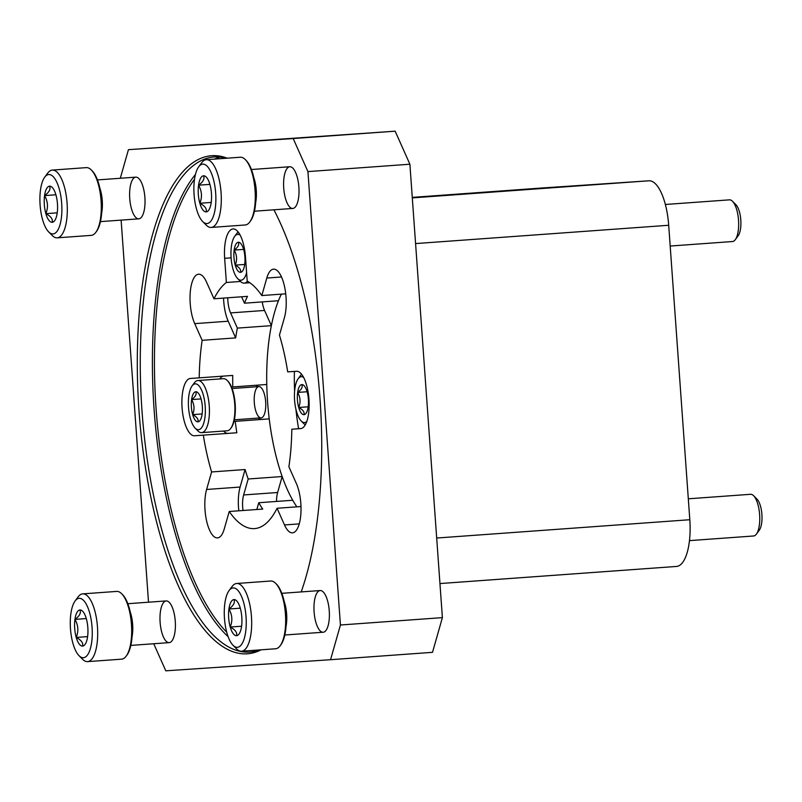 <?xml version="1.0" encoding="UTF-8"?>
<svg xmlns="http://www.w3.org/2000/svg" width="802" height="802" viewBox="0 0 802 802"><rect width="100%" height="100%" fill="white"/><g stroke="black" fill="none" stroke-linecap="round" stroke-linejoin="round"><path stroke-width="1.2" d="M541.811 188.019A45.714 16.611 85.9 0 1 541.841 188.009A45.714 16.611 85.9 0 1 541.871 188.009L648.858 180.791A45.714 16.611 85.9 0 1 668.698 225.272L689.81 519.726A45.714 16.611 85.9 0 1 676.537 566.443A45.714 16.611 85.9 0 1 676.507 566.443L439.957 583.555L676.537 566.443M254.304 402.614A15.679 5.694 -94.1 0 0 263.246 416.459A15.679 5.694 -94.1 0 0 265.662 401.812A15.679 5.694 -94.1 0 0 261.161 387.667A15.679 5.694 -94.1 0 0 254.304 402.614M194.555 435.767A28.742 10.436 -94.1 0 1 182.084 407.837A28.742 10.436 -94.1 0 1 190.425 378.444A28.742 10.436 -94.1 0 0 190.425 378.444L199.227 377.852A125.403 45.554 85.9 0 1 202.154 340.319L194.716 323.637A28.742 10.436 -94.1 0 1 190.224 292.58A28.742 10.436 -94.1 0 1 198.555 274.214A28.742 10.436 -94.1 0 1 206.545 282.114L213.984 298.785L247.487 296.359A125.403 45.554 -94.1 0 0 244.46 303.196L278.444 300.73A125.403 45.554 85.9 0 1 281.352 294.144A125.403 45.554 -94.1 0 0 267.567 401.712A125.403 45.554 -94.1 0 0 296.87 506.844A125.403 45.554 85.9 0 1 292.75 500.258L258.765 502.724A125.403 45.554 -94.1 0 0 262.725 509.08L229.232 511.496L224.239 529.009A28.742 10.436 -94.1 0 1 217.502 537.901A28.742 10.436 -94.1 0 1 206.595 520.879A28.742 10.436 -94.1 0 1 206.605 489.471L211.598 471.957L245.091 469.531A125.403 45.554 -94.1 0 0 248.179 478.994L282.164 476.538A125.403 45.554 85.9 0 1 269.231 418.885L235.237 421.341A125.403 45.554 -94.1 0 0 236.841 432.759L194.555 435.767L236.841 432.759M688.306 498.804L750.542 494.303A20.902 7.589 85.9 0 1 753.619 495.736A20.902 7.589 85.9 0 1 759.624 514.633A20.902 7.589 85.9 0 1 756.396 534.122A20.902 7.589 85.9 0 1 753.559 535.987L689.479 540.628M753.619 495.736L757.038 499.185A16.892 6.135 85.9 0 1 761.9 514.463A16.892 6.135 85.9 0 1 759.283 530.222L756.396 534.122M665.359 204.48L729.439 199.848A20.902 7.589 85.9 0 1 732.507 201.282A20.902 7.589 85.9 0 1 738.522 220.179A20.902 7.589 85.9 0 1 735.284 239.678A20.902 7.589 85.9 0 1 732.457 241.532L670.191 246.044M732.507 201.282L735.935 204.731A16.892 6.135 85.9 0 1 740.797 220.009A16.892 6.135 85.9 0 1 738.181 235.768L735.284 239.678M199.227 377.852L232.73 375.426A125.403 45.554 -94.1 0 0 232.77 386.945L266.765 384.489A125.403 45.554 85.9 0 1 271.357 325.652L237.362 328.108A125.403 45.554 -94.1 0 0 235.658 337.893L202.154 340.319M211.598 471.957A125.403 45.554 85.9 0 1 203.337 435.175M213.984 298.785A125.403 45.554 85.9 0 1 226.375 282.484L224.65 258.304A28.742 10.436 -94.1 0 1 232.991 228.941A28.742 10.436 -94.1 0 1 245.472 256.901L247.206 281.081A125.403 45.554 85.9 0 1 261.813 295.557L266.805 278.043A28.742 10.436 -94.1 0 1 273.542 269.151A28.742 10.436 -94.1 0 1 284.449 286.174A28.742 10.436 -94.1 0 1 284.439 317.582L279.447 335.096A125.403 45.554 85.9 0 1 287.707 371.877L296.489 371.286A28.742 10.436 -94.1 0 1 308.96 399.226A28.742 10.436 -94.1 0 1 300.62 428.609A28.742 10.436 -94.1 0 0 300.62 428.609L291.818 429.21A125.403 45.554 85.9 0 1 288.89 466.744L296.319 483.416A28.742 10.436 -94.1 0 1 300.82 514.473A28.742 10.436 -94.1 0 1 292.479 532.839A28.742 10.436 -94.1 0 1 284.499 524.949L277.061 508.267L300.981 506.543M277.061 508.267A125.403 45.554 85.9 0 1 254.565 528.598A125.403 45.554 85.9 0 1 229.232 511.496M291.818 429.21L301.181 428.529M261.813 295.557L285.733 293.823M226.375 282.484L240.51 281.462M233.973 421.391L261.221 419.426A17.243 6.266 85.9 0 1 258.515 418.053M256.259 386.785A17.243 6.266 85.9 0 1 258.324 385.1M261.221 419.426L269.231 418.885M282.164 476.538L277.622 492.498A17.243 6.266 85.9 0 0 276.54 501.43M227.768 297.793A17.243 6.266 -94.1 0 0 230.585 312.91L264.57 310.454A17.243 6.266 85.9 0 1 262.254 301.903M264.57 310.454L271.357 325.652M248.179 478.994L243.638 494.954A17.243 6.266 -94.1 0 0 243.026 510.503M245.091 469.531L240.109 487.045A28.742 10.436 -94.1 0 0 238.816 510.804M258.765 502.724L256.83 509.501M231.497 387.035L232.77 386.945M223.367 376.108A28.742 10.436 -94.1 0 0 219.778 378.945M223.547 431.055A28.742 10.436 -94.1 0 0 228.059 433.351M235.237 421.341L233.963 421.431M241.602 296.79L244.46 303.196M223.557 298.093A28.742 10.436 -94.1 0 0 228.219 321.221L235.658 337.893M237.362 328.108L230.585 312.91M261.101 649.821A249.693 90.706 85.9 0 1 139.007 410.794A249.693 90.706 85.9 0 1 227.187 158.184M273.903 209.803A249.693 90.706 85.9 0 1 301.211 591.916M160.119 622.292A20.902 7.589 85.9 0 1 169.262 602.372A20.902 7.589 85.9 0 1 175.267 621.229A20.902 7.589 85.9 0 1 172.029 640.758A20.902 7.589 85.9 0 1 160.119 622.292M129.744 198.495A20.902 7.589 85.9 0 1 138.876 178.575A20.902 7.589 85.9 0 1 144.891 197.442A20.902 7.589 85.9 0 1 141.653 216.971A20.902 7.589 85.9 0 1 129.744 198.495M314.103 611.896A20.902 7.589 85.9 0 1 323.246 591.976A20.902 7.589 85.9 0 1 329.251 610.833A20.902 7.589 85.9 0 1 326.023 630.372A20.902 7.589 85.9 0 1 314.103 611.896M283.728 188.109A20.902 7.589 85.9 0 1 292.87 168.189A20.902 7.589 85.9 0 1 298.875 187.046A20.902 7.589 85.9 0 1 295.647 206.575A20.902 7.589 85.9 0 1 283.728 188.109M148.52 602.212L121.122 220.109M120.3 178.265L128.44 149.673L293.191 138.545L307.928 171.598L340.429 624.999L330.554 659.705L165.803 670.823L153.723 643.745M259.307 649.951A248.189 90.155 85.9 0 1 249.823 652.046A248.189 90.155 85.9 0 1 141.974 410.584A248.189 90.155 85.9 0 1 214.024 156.971A248.189 90.155 85.9 0 1 226.004 158.265M330.554 659.705L432.519 652.327L442.393 617.63L409.892 164.22L395.155 131.177L128.44 149.673M293.191 138.545L395.155 131.177M307.928 171.598L409.892 164.22M340.429 624.999L442.393 617.63M211.207 202.485A18.095 6.576 85.9 0 1 208.64 210.284A18.095 6.576 85.9 0 1 206.174 211.898C207.016 208.831 204.911 205.954 199.848 203.257C202.345 197.041 201.914 191.026 198.555 185.202C203.147 181.884 204.831 178.746 203.588 175.788A18.095 6.576 85.9 0 1 206.234 177.041A18.095 6.576 85.9 0 1 209.913 184.44A18.095 6.576 85.9 0 1 211.207 202.485M206.174 211.898A18.095 6.576 85.9 0 1 199.848 203.257A18.095 6.576 85.9 0 1 198.555 185.202A18.095 6.576 85.9 0 1 203.588 175.788M202.746 164.139A29.784 10.817 85.9 0 1 215.878 199.016A29.784 10.817 85.9 0 1 202.645 221.502A29.784 10.817 85.9 0 1 194.084 194.625A29.784 10.817 85.9 0 1 198.695 166.796A29.784 10.817 85.9 0 1 202.746 164.139M198.695 166.796L201.713 162.716A33.965 12.341 85.9 0 1 206.315 159.688A33.965 12.341 85.9 0 1 221.071 192.701A33.965 12.341 85.9 0 1 211.217 227.437A33.965 12.341 85.9 0 1 206.224 225.101L202.645 221.502M206.315 159.688A33.965 12.341 85.9 0 1 206.335 159.688L240.299 157.232A33.965 12.341 85.9 0 1 245.292 159.568A33.965 12.341 85.9 0 1 255.056 190.214A33.965 12.341 85.9 0 1 249.803 221.953A33.965 12.341 85.9 0 1 245.201 224.981L211.217 227.437M245.292 159.568L246.184 160.47A32.922 11.96 85.9 0 1 255.648 190.174A32.922 11.96 85.9 0 1 250.555 220.931L249.803 221.953M253.873 177.864A20.902 7.589 85.9 0 1 255.668 202.605M209.893 184.38L198.555 185.202M211.217 202.435L199.848 203.257M57.223 212.881A18.095 6.576 85.9 0 1 54.646 220.68A18.095 6.576 85.9 0 1 52.18 222.294C53.032 219.227 50.917 216.339 45.854 213.653C48.361 207.437 47.93 201.412 44.561 195.598C49.163 192.269 50.837 189.142 49.594 186.184A18.095 6.576 85.9 0 1 52.24 187.427A18.095 6.576 85.9 0 1 55.919 194.826A18.095 6.576 85.9 0 1 57.223 212.881M52.18 222.294A18.095 6.576 85.9 0 1 45.854 213.653A18.095 6.576 85.9 0 1 44.561 195.598A18.095 6.576 85.9 0 1 49.594 186.184M48.762 174.535A29.784 10.817 85.9 0 1 61.894 209.412A29.784 10.817 85.9 0 1 48.661 231.898A29.784 10.817 85.9 0 1 40.1 205.021A29.784 10.817 85.9 0 1 44.701 177.192A29.784 10.817 85.9 0 1 48.762 174.535M44.701 177.192L47.719 173.112A33.965 12.341 85.9 0 1 52.32 170.084A33.965 12.341 85.9 0 1 67.077 203.096A33.965 12.341 85.9 0 1 57.223 237.833A33.965 12.341 85.9 0 1 52.23 235.497L48.661 231.898M52.32 170.084A33.965 12.341 85.9 0 1 52.351 170.084L86.315 167.628A33.965 12.341 85.9 0 1 91.308 169.964A33.965 12.341 85.9 0 1 101.062 200.61A33.965 12.341 85.9 0 1 95.819 232.349A33.965 12.341 85.9 0 1 91.207 235.377L57.223 237.833M91.308 169.964L92.2 170.856A32.922 11.96 85.9 0 1 101.664 200.57A32.922 11.96 85.9 0 1 96.571 231.327L95.819 232.349M99.889 188.259A20.902 7.589 85.9 0 1 101.674 213.001M55.909 194.776L44.561 195.598M57.223 212.831L45.854 213.653M87.598 636.668A18.095 6.576 85.9 0 1 85.022 644.467A18.095 6.576 85.9 0 1 82.566 646.081C83.408 643.014 81.293 640.136 76.23 637.44C78.736 631.224 78.305 625.209 74.937 619.385C79.538 616.066 81.213 612.928 79.969 609.971A18.095 6.576 85.9 0 1 82.626 611.224A18.095 6.576 85.9 0 1 86.305 618.623A18.095 6.576 85.9 0 1 87.598 636.668M82.566 646.081A18.095 6.576 85.9 0 1 76.23 637.44A18.095 6.576 85.9 0 1 74.937 619.385A18.095 6.576 85.9 0 1 79.969 609.971M79.137 598.322A29.784 10.817 85.9 0 1 92.27 633.199A29.784 10.817 85.9 0 1 79.037 655.685A29.784 10.817 85.9 0 1 70.476 628.808A29.784 10.817 85.9 0 1 75.087 600.979A29.784 10.817 85.9 0 1 79.137 598.322M75.087 600.979L78.095 596.899A33.965 12.341 85.9 0 1 82.706 593.871A33.965 12.341 85.9 0 1 97.463 626.883A33.965 12.341 85.9 0 1 87.598 661.62A33.965 12.341 85.9 0 1 82.606 659.284L79.037 655.685M82.706 593.871A33.965 12.341 85.9 0 1 82.726 593.871L116.691 591.415A33.965 12.341 85.9 0 1 121.683 593.751A33.965 12.341 85.9 0 1 131.448 624.397A33.965 12.341 85.9 0 1 126.195 656.136A33.965 12.341 85.9 0 1 121.593 659.164L87.598 661.62M121.683 593.751L122.576 594.653A32.922 11.96 85.9 0 1 132.039 624.357A32.922 11.96 85.9 0 1 126.947 655.114L126.195 656.136M130.265 612.046A20.902 7.589 85.9 0 1 132.049 636.788M86.285 618.563L74.937 619.385M87.598 636.618L76.23 637.44M241.582 626.282A18.095 6.576 85.9 0 1 239.016 634.071A18.095 6.576 85.9 0 1 236.55 635.685C237.392 632.618 235.287 629.74 230.224 627.044C232.72 620.828 232.289 614.813 228.931 608.989C233.522 605.67 235.207 602.533 233.963 599.585A18.095 6.576 85.9 0 1 236.61 600.828A18.095 6.576 85.9 0 1 240.289 608.227A18.095 6.576 85.9 0 1 241.582 626.282M236.55 635.685A18.095 6.576 85.9 0 1 230.224 627.044A18.095 6.576 85.9 0 1 228.931 608.989A18.095 6.576 85.9 0 1 233.963 599.585M233.131 587.926A29.784 10.817 85.9 0 1 246.254 622.803A29.784 10.817 85.9 0 1 233.031 645.289A29.784 10.817 85.9 0 1 224.47 618.412A29.784 10.817 85.9 0 1 229.071 590.583A29.784 10.817 85.9 0 1 233.131 587.926M229.071 590.583L232.089 586.513A33.965 12.341 85.9 0 1 236.69 583.485A33.965 12.341 85.9 0 1 236.71 583.475A33.965 12.341 85.9 0 1 251.447 616.497A33.965 12.341 85.9 0 1 241.592 651.224A33.965 12.341 85.9 0 1 236.6 648.898L233.031 645.289M236.69 583.485L270.675 581.019A33.965 12.341 85.9 0 1 270.705 581.019A33.965 12.341 85.9 0 1 275.667 583.355A33.965 12.341 85.9 0 1 285.432 614.011A33.965 12.341 85.9 0 1 280.179 645.74A33.965 12.341 85.9 0 1 275.577 648.768L241.592 651.224M275.667 583.355L276.56 584.257A32.922 11.96 85.9 0 1 286.023 613.961A32.922 11.96 85.9 0 1 280.931 644.728L280.179 645.74M284.249 601.66A20.902 7.589 85.9 0 1 286.043 626.402M240.279 608.177L228.931 608.989M241.592 626.222L230.224 627.044M308.189 406.835A15.088 5.484 85.9 0 1 306.043 413.331A15.088 5.484 85.9 0 1 303.988 414.674C304.69 412.118 302.935 409.712 298.715 407.476C300.8 402.293 300.439 397.281 297.642 392.429C301.472 389.662 302.875 387.045 301.833 384.589A15.088 5.484 85.9 0 1 304.038 385.622A15.088 5.484 85.9 0 1 307.106 391.787A15.088 5.484 85.9 0 1 308.189 406.835M303.988 414.674A15.088 5.484 85.9 0 1 298.715 407.476A15.088 5.484 85.9 0 1 297.642 392.429A15.088 5.484 85.9 0 1 301.833 384.589M306.785 421.521A22.987 8.351 85.9 0 1 301.191 420.98A22.987 8.351 85.9 0 1 294.585 400.238A22.987 8.351 85.9 0 1 298.143 378.755A22.987 8.351 85.9 0 1 301.271 376.699A22.987 8.351 85.9 0 1 303.597 377.411M305.301 424.829A26.125 9.494 85.9 0 1 303.868 423.687L301.191 420.98M298.143 378.755L300.399 375.697A26.125 9.494 85.9 0 1 301.652 374.354M307.096 391.747L297.642 392.429M308.199 406.794L298.715 407.476M244.7 264.49A15.088 5.484 85.9 0 1 242.565 270.986A15.088 5.484 85.9 0 1 240.51 272.329C241.212 269.773 239.447 267.367 235.237 265.131C237.322 259.948 236.961 254.936 234.154 250.084C237.993 247.317 239.387 244.7 238.354 242.244A15.088 5.484 85.9 0 1 240.56 243.277A15.088 5.484 85.9 0 1 243.628 249.442A15.088 5.484 85.9 0 1 244.7 264.49M240.51 272.329A15.088 5.484 85.9 0 1 235.237 265.131A15.088 5.484 85.9 0 1 234.154 250.084A15.088 5.484 85.9 0 1 238.354 242.244M246.605 272.67A22.987 8.351 85.9 0 1 237.713 278.635A22.987 8.351 85.9 0 1 231.106 257.893A22.987 8.351 85.9 0 1 234.655 236.41A22.987 8.351 85.9 0 1 237.783 234.354A22.987 8.351 85.9 0 1 240.119 235.066M247.447 281.211A26.125 9.494 85.9 0 1 244.229 283.136A26.125 9.494 85.9 0 1 240.389 281.342L237.713 278.635M234.655 236.41L236.921 233.352A26.125 9.494 85.9 0 1 238.174 232.009M243.618 249.402L234.154 250.084M244.71 264.449L235.237 265.131M202.144 413.992A15.088 5.484 85.9 0 1 199.999 420.489A15.088 5.484 85.9 0 1 197.944 421.832C198.645 419.276 196.891 416.87 192.67 414.634C194.756 409.451 194.395 404.439 191.598 399.586C195.427 396.81 196.831 394.203 195.788 391.747A15.088 5.484 85.9 0 1 197.994 392.779A15.088 5.484 85.9 0 1 201.061 398.945A15.088 5.484 85.9 0 1 202.144 413.992M197.944 421.832A15.088 5.484 85.9 0 1 192.67 414.634A15.088 5.484 85.9 0 1 191.598 399.586A15.088 5.484 85.9 0 1 195.788 391.747M195.227 383.857A22.987 8.351 85.9 0 1 205.362 410.784A22.987 8.351 85.9 0 1 195.147 428.138A22.987 8.351 85.9 0 1 188.54 407.396A22.987 8.351 85.9 0 1 192.089 385.912A22.987 8.351 85.9 0 1 195.227 383.857M192.089 385.912L194.355 382.855A26.125 9.494 85.9 0 1 197.893 380.519A26.125 9.494 85.9 0 1 209.252 405.922A26.125 9.494 85.9 0 1 201.663 432.639A26.125 9.494 85.9 0 1 197.823 430.844L195.147 428.138M197.893 380.519A26.125 9.494 85.9 0 1 197.914 380.519L223.387 378.684A26.125 9.494 85.9 0 1 227.227 380.479A26.125 9.494 85.9 0 1 234.735 404.048A26.125 9.494 85.9 0 1 230.695 428.468A26.125 9.494 85.9 0 1 227.156 430.794L201.663 432.639M227.227 380.479L227.898 381.15A25.343 9.203 85.9 0 1 235.176 404.018A25.343 9.203 85.9 0 1 231.267 427.697L230.695 428.468M201.051 398.905L191.598 399.586M202.144 413.942L192.67 414.634M294.414 371.426A109.724 39.859 -94.1 0 0 294.605 391.196M295.928 409.301A109.724 39.859 -94.1 0 0 298.605 428.719M541.871 188.009L412.268 197.382L541.841 188.009M648.858 180.791L412.308 197.893M668.698 225.272L415.586 243.577M689.81 519.726L436.689 538.032M226.725 632.207A246.615 89.583 85.9 0 1 156.139 409.561A246.615 89.583 85.9 0 1 194.515 179.247M221.613 158.585A246.615 89.583 85.9 0 1 224.69 157.914M228.119 636.668A248.189 90.155 85.9 0 1 154.114 409.702A248.189 90.155 85.9 0 1 195.437 174.495M214.495 159.097A248.189 90.155 85.9 0 1 220.139 157.102M255.858 651.044A248.189 90.155 85.9 0 1 252.279 650.452M284.499 524.949L299.246 523.876M206.605 489.471L240.109 487.045M194.716 323.637L228.219 321.221M224.65 258.304L231.096 257.843M266.805 278.043L281.502 276.981M243.638 494.954L277.622 492.498M254.445 211.217L292.81 208.44M251.427 169.523L289.793 166.746M100.45 221.613L138.826 218.836M97.443 179.919L135.809 177.142M130.836 645.399L169.202 642.623M127.819 603.706L166.184 600.929M284.82 635.004L323.186 632.227M281.803 593.32L320.178 590.543M244.229 283.136L249.833 282.725M234.344 419.797L261.121 417.862M232.079 388.529L258.856 386.594"/></g></svg>
